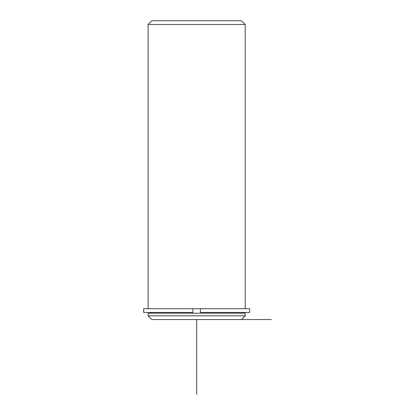 <?xml version="1.0" encoding="UTF-8"?>
<svg xmlns="http://www.w3.org/2000/svg" width="415" height="415" viewBox="0 0 415 415"><rect width="100%" height="100%" fill="white"/><g stroke="black" fill="none" stroke-linecap="round" stroke-linejoin="round"><path stroke-width="0.62" d="M192.934 308.719L143.632 308.719L143.632 312.454L192.934 312.454L192.934 308.719L200.404 308.719L200.404 312.454L249.706 312.454L249.706 308.719L200.404 308.719M148.114 313.201L245.224 313.201L245.224 315.815L148.114 315.815L148.114 313.201M148.114 315.815L151.849 319.55L271.369 319.55M148.114 308.719L148.114 24.485L245.224 24.485L245.224 308.719M148.114 24.485L151.849 20.75L241.489 20.75L245.224 24.485M196.669 319.55L196.669 394.25M242.609 313.201L242.609 312.454M150.728 313.201L150.728 312.454M241.489 319.55L245.224 315.815"/></g></svg>
